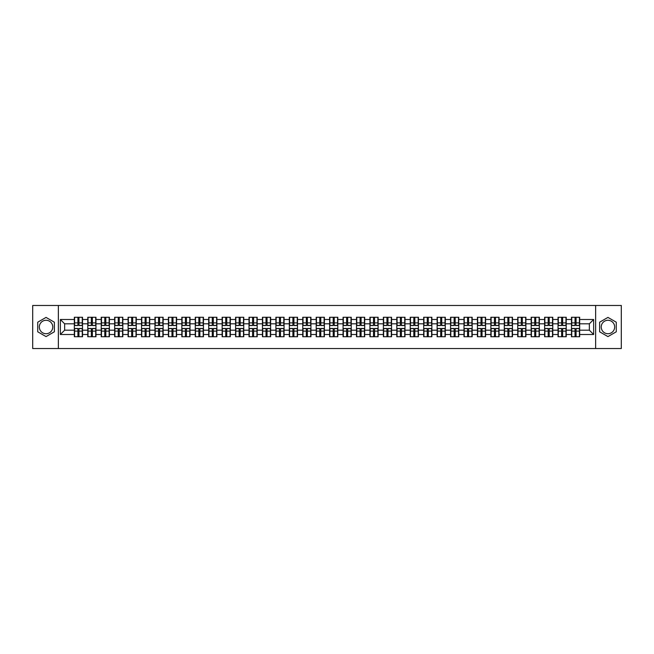 <?xml version="1.0" encoding="UTF-8"?>
<svg xmlns="http://www.w3.org/2000/svg" width="654" height="654" viewBox="0 0 654 654"><rect width="100%" height="100%" fill="white"/><g stroke="black" fill="none" stroke-linecap="round" stroke-linejoin="round"><path stroke-width="0.98" d="M607.95 320.28A6.72 6.72 0 0 0 601.23 327A6.72 6.72 0 0 0 607.95 333.72A6.72 6.72 0 0 0 614.67 327A6.72 6.72 0 0 0 607.95 320.28M46.05 333.72A6.72 6.72 0 0 1 39.33 327A6.72 6.72 0 0 1 46.05 320.28A6.72 6.72 0 0 1 52.77 327A6.72 6.72 0 0 1 46.05 333.72M595.63 348.533L621.3 348.533L621.3 305.467L595.63 305.467L595.63 348.533L58.37 348.533L58.37 305.467L32.7 305.467L32.7 348.533L58.37 348.533M595.63 305.467L58.37 305.467M589.344 330.188L589.344 323.812L579.657 323.812L579.657 330.188L589.344 330.188L593.652 334.496L593.652 319.504L579.657 319.504L579.657 317.264L571.473 317.264L571.473 323.812L566.225 323.812L566.225 330.188L571.473 330.188L571.473 323.812M593.652 334.496L579.657 334.496L579.657 336.736L571.473 336.736L571.473 334.496L566.225 334.496L566.225 336.736L558.042 336.736L558.042 334.496L552.785 334.496L552.785 336.736L544.602 336.736L544.602 334.496L539.346 334.496L539.346 336.736L531.171 336.736L531.171 334.496L525.914 334.496L525.914 336.736L517.731 336.736L517.731 334.496L512.474 334.496L512.474 336.736L504.291 336.736L504.291 334.496L499.043 334.496L499.043 336.736L490.86 336.736L490.86 334.496L485.603 334.496L485.603 336.736L477.42 336.736L477.42 334.496L472.172 334.496L472.172 336.736L463.988 336.736L463.988 334.496L458.732 334.496L458.732 336.736L450.549 336.736L450.549 334.496L445.3 334.496L445.3 336.736L437.117 336.736L437.117 334.496L431.861 334.496L431.861 336.736L423.678 336.736L423.678 334.496L418.421 334.496L418.421 336.736L410.246 336.736L410.246 334.496L404.989 334.496L404.989 336.736L396.806 336.736L396.806 334.496L391.55 334.496L391.55 336.736L383.375 336.736L383.375 334.496L378.118 334.496L378.118 336.736L369.935 336.736L369.935 334.496L364.679 334.496L364.679 336.736L356.495 336.736L356.495 334.496L351.247 334.496L351.247 336.736L343.064 336.736L343.064 334.496L337.807 334.496L337.807 336.736L329.624 336.736L329.624 334.496L324.376 334.496L324.376 336.736L316.193 336.736L316.193 334.496L310.936 334.496L310.936 336.736L302.753 336.736L302.753 334.496L297.505 334.496L297.505 336.736L289.321 336.736L289.321 334.496L284.065 334.496L284.065 336.736L275.882 336.736L275.882 334.496L270.625 334.496L270.625 336.736L262.45 336.736L262.45 334.496L257.194 334.496L257.194 336.736L249.011 336.736L249.011 334.496L243.754 334.496L243.754 336.736L235.579 336.736L235.579 334.496L230.322 334.496L230.322 336.736L222.139 336.736L222.139 334.496L216.883 334.496L216.883 336.736L208.7 336.736L208.7 334.496L203.451 334.496L203.451 336.736L195.268 336.736L195.268 334.496L190.012 334.496L190.012 336.736L181.828 336.736L181.828 334.496L176.58 334.496L176.58 336.736L168.397 336.736L168.397 334.496L163.14 334.496L163.14 336.736L154.957 336.736L154.957 334.496L149.709 334.496L149.709 336.736L141.526 336.736L141.526 334.496L136.269 334.496L136.269 336.736L128.086 336.736L128.086 334.496L122.829 334.496L122.829 336.736L114.654 336.736L114.654 334.496L109.398 334.496L109.398 336.736L101.215 336.736L101.215 334.496L95.958 334.496L95.958 336.736L87.775 336.736L87.775 334.496L82.527 334.496L82.527 336.736L74.343 336.736L74.343 334.496L60.348 334.496L60.348 319.504L74.343 319.504L74.343 323.812L64.656 323.812L64.656 330.188L74.343 330.188L74.343 323.812M571.473 319.504L566.225 319.504L566.225 317.264L558.042 317.264L558.042 319.504L552.785 319.504L552.785 317.264L544.602 317.264L544.602 319.504L539.346 319.504L539.346 317.264L531.171 317.264L531.171 319.504L525.914 319.504L525.914 317.264L517.731 317.264L517.731 319.504L512.474 319.504L512.474 317.264L504.291 317.264L504.291 319.504L499.043 319.504L499.043 317.264L490.86 317.264L490.86 319.504L485.603 319.504L485.603 317.264L477.42 317.264L477.42 319.504L472.172 319.504L472.172 317.264L463.988 317.264L463.988 319.504L458.732 319.504L458.732 317.264L450.549 317.264L450.549 319.504L445.3 319.504L445.3 317.264L437.117 317.264L437.117 319.504L431.861 319.504L431.861 317.264L423.678 317.264L423.678 319.504L418.421 319.504L418.421 317.264L410.246 317.264L410.246 319.504L404.989 319.504L404.989 317.264L396.806 317.264L396.806 319.504L391.55 319.504L391.55 317.264L383.375 317.264L383.375 319.504L378.118 319.504L378.118 317.264L369.935 317.264L369.935 319.504L364.679 319.504L364.679 317.264L356.495 317.264L356.495 319.504L351.247 319.504L351.247 317.264L343.064 317.264L343.064 319.504L337.807 319.504L337.807 317.264L329.624 317.264L329.624 319.504L324.376 319.504L324.376 317.264L316.193 317.264L316.193 319.504L310.936 319.504L310.936 317.264L302.753 317.264L302.753 319.504L297.505 319.504L297.505 317.264L289.321 317.264L289.321 319.504L284.065 319.504L284.065 317.264L275.882 317.264L275.882 319.504L270.625 319.504L270.625 317.264L262.45 317.264L262.45 319.504L257.194 319.504L257.194 317.264L249.011 317.264L249.011 319.504L243.754 319.504L243.754 317.264L235.579 317.264L235.579 319.504L230.322 319.504L230.322 317.264L222.139 317.264L222.139 319.504L216.883 319.504L216.883 317.264L208.7 317.264L208.7 319.504L203.451 319.504L203.451 317.264L195.268 317.264L195.268 319.504L190.012 319.504L190.012 317.264L181.828 317.264L181.828 319.504L176.58 319.504L176.58 317.264L168.397 317.264L168.397 319.504L163.14 319.504L163.14 317.264L154.957 317.264L154.957 319.504L149.709 319.504L149.709 317.264L141.526 317.264L141.526 319.504L136.269 319.504L136.269 317.264L128.086 317.264L128.086 319.504L122.829 319.504L122.829 317.264L114.654 317.264L114.654 319.504L109.398 319.504L109.398 317.264L101.215 317.264L101.215 319.504L95.958 319.504L95.958 317.264L87.775 317.264L87.775 319.504L82.527 319.504L82.527 317.264L74.343 317.264L74.343 319.504M571.473 330.188L571.473 334.496M566.225 330.188L566.225 334.496M566.225 319.504L566.225 323.812M552.785 330.188L558.042 330.188L558.042 323.812L552.785 323.812L552.785 334.496M558.042 330.188L558.042 334.496M558.042 319.504L558.042 323.812M552.785 319.504L552.785 323.812M539.346 330.188L544.602 330.188L544.602 323.812L539.346 323.812L539.346 334.496M544.602 330.188L544.602 334.496M544.602 319.504L544.602 323.812M539.346 319.504L539.346 323.812M525.914 330.188L531.171 330.188L531.171 323.812L525.914 323.812L525.914 334.496M531.171 330.188L531.171 334.496M531.171 319.504L531.171 323.812M525.914 319.504L525.914 323.812M512.474 330.188L517.731 330.188L517.731 323.812L512.474 323.812L512.474 334.496M517.731 330.188L517.731 334.496M517.731 319.504L517.731 323.812M512.474 319.504L512.474 323.812M499.043 330.188L504.291 330.188L504.291 323.812L499.043 323.812L499.043 334.496M504.291 330.188L504.291 334.496M504.291 319.504L504.291 323.812M499.043 319.504L499.043 323.812M485.603 330.188L490.86 330.188L490.86 323.812L485.603 323.812L485.603 334.496M490.86 330.188L490.86 334.496M490.86 319.504L490.86 323.812M485.603 319.504L485.603 323.812M472.172 330.188L477.42 330.188L477.42 323.812L472.172 323.812L472.172 334.496M477.42 330.188L477.42 334.496M477.42 319.504L477.42 323.812M472.172 319.504L472.172 323.812M458.732 330.188L463.988 330.188L463.988 323.812L458.732 323.812L458.732 334.496M463.988 330.188L463.988 334.496M463.988 319.504L463.988 323.812M458.732 319.504L458.732 323.812M445.3 330.188L450.549 330.188L450.549 323.812L445.3 323.812L445.3 334.496M450.549 330.188L450.549 334.496M450.549 319.504L450.549 323.812M445.3 319.504L445.3 323.812M431.861 330.188L437.117 330.188L437.117 323.812L431.861 323.812L431.861 334.496M437.117 330.188L437.117 334.496M437.117 319.504L437.117 323.812M431.861 319.504L431.861 323.812M418.421 330.188L423.678 330.188L423.678 323.812L418.421 323.812L418.421 334.496M423.678 330.188L423.678 334.496M423.678 319.504L423.678 323.812M418.421 319.504L418.421 323.812M404.989 330.188L410.246 330.188L410.246 323.812L404.989 323.812L404.989 334.496M410.246 330.188L410.246 334.496M410.246 319.504L410.246 323.812M404.989 319.504L404.989 323.812M391.55 330.188L396.806 330.188L396.806 323.812L391.55 323.812L391.55 334.496M396.806 330.188L396.806 334.496M396.806 319.504L396.806 323.812M391.55 319.504L391.55 323.812M378.118 330.188L383.375 330.188L383.375 323.812L378.118 323.812L378.118 334.496M383.375 330.188L383.375 334.496M383.375 319.504L383.375 323.812M378.118 319.504L378.118 323.812M364.679 330.188L369.935 330.188L369.935 323.812L364.679 323.812L364.679 334.496M369.935 330.188L369.935 334.496M369.935 319.504L369.935 323.812M364.679 319.504L364.679 323.812M351.247 330.188L356.495 330.188L356.495 323.812L351.247 323.812L351.247 334.496M356.495 330.188L356.495 334.496M356.495 319.504L356.495 323.812M351.247 319.504L351.247 323.812M337.807 330.188L343.064 330.188L343.064 323.812L337.807 323.812L337.807 334.496M343.064 330.188L343.064 334.496M343.064 319.504L343.064 323.812M337.807 319.504L337.807 323.812M324.376 330.188L329.624 330.188L329.624 323.812L324.376 323.812L324.376 334.496M329.624 330.188L329.624 334.496M329.624 319.504L329.624 323.812M324.376 319.504L324.376 323.812M310.936 330.188L316.193 330.188L316.193 323.812L310.936 323.812L310.936 334.496M316.193 330.188L316.193 334.496M316.193 319.504L316.193 323.812M310.936 319.504L310.936 323.812M297.505 330.188L302.753 330.188L302.753 323.812L297.505 323.812L297.505 334.496M302.753 330.188L302.753 334.496M302.753 319.504L302.753 323.812M297.505 319.504L297.505 323.812M284.065 330.188L289.321 330.188L289.321 323.812L284.065 323.812L284.065 334.496M289.321 330.188L289.321 334.496M289.321 319.504L289.321 323.812M284.065 319.504L284.065 323.812M270.625 330.188L275.882 330.188L275.882 323.812L270.625 323.812L270.625 334.496M275.882 330.188L275.882 334.496M275.882 319.504L275.882 323.812M270.625 319.504L270.625 323.812M257.194 330.188L262.45 330.188L262.45 323.812L257.194 323.812L257.194 334.496M262.45 330.188L262.45 334.496M262.45 319.504L262.45 323.812M257.194 319.504L257.194 323.812M243.754 330.188L249.011 330.188L249.011 323.812L243.754 323.812L243.754 334.496M249.011 330.188L249.011 334.496M249.011 319.504L249.011 323.812M243.754 319.504L243.754 323.812M230.322 330.188L235.579 330.188L235.579 323.812L230.322 323.812L230.322 334.496M235.579 330.188L235.579 334.496M235.579 319.504L235.579 323.812M230.322 319.504L230.322 323.812M216.883 330.188L222.139 330.188L222.139 323.812L216.883 323.812L216.883 334.496M222.139 330.188L222.139 334.496M222.139 319.504L222.139 323.812M216.883 319.504L216.883 323.812M203.451 330.188L208.7 330.188L208.7 323.812L203.451 323.812L203.451 334.496M208.7 330.188L208.7 334.496M208.7 319.504L208.7 323.812M203.451 319.504L203.451 323.812M190.012 330.188L195.268 330.188L195.268 323.812L190.012 323.812L190.012 334.496M195.268 330.188L195.268 334.496M195.268 319.504L195.268 323.812M190.012 319.504L190.012 323.812M176.58 330.188L181.828 330.188L181.828 323.812L176.58 323.812L176.58 334.496M181.828 330.188L181.828 334.496M181.828 319.504L181.828 323.812M176.58 319.504L176.58 323.812M163.14 330.188L168.397 330.188L168.397 323.812L163.14 323.812L163.14 334.496M168.397 330.188L168.397 334.496M168.397 319.504L168.397 323.812M163.14 319.504L163.14 323.812M149.709 330.188L154.957 330.188L154.957 323.812L149.709 323.812L149.709 334.496M154.957 330.188L154.957 334.496M154.957 319.504L154.957 323.812M149.709 319.504L149.709 323.812M136.269 330.188L141.526 330.188L141.526 323.812L136.269 323.812L136.269 334.496M141.526 330.188L141.526 334.496M141.526 319.504L141.526 323.812M136.269 319.504L136.269 323.812M122.829 330.188L128.086 330.188L128.086 323.812L122.829 323.812L122.829 334.496M128.086 330.188L128.086 334.496M128.086 319.504L128.086 323.812M122.829 319.504L122.829 323.812M109.398 330.188L114.654 330.188L114.654 323.812L109.398 323.812L109.398 334.496M114.654 330.188L114.654 334.496M114.654 319.504L114.654 323.812M109.398 319.504L109.398 323.812M95.958 330.188L101.215 330.188L101.215 323.812L95.958 323.812L95.958 334.496M101.215 330.188L101.215 334.496M101.215 319.504L101.215 323.812M95.958 319.504L95.958 323.812M82.527 330.188L87.775 330.188L87.775 323.812L82.527 323.812L82.527 334.496M87.775 330.188L87.775 334.496M87.775 319.504L87.775 323.812M82.527 319.504L82.527 323.812M74.343 330.188L74.343 334.496M64.656 330.188L60.348 334.496M60.348 319.504L64.656 323.812M579.657 330.188L579.657 334.496M579.657 319.504L579.657 323.812M593.652 319.504L589.344 323.812M46.05 317.403L37.736 322.201L37.736 331.799L46.05 336.597L54.364 331.799L54.364 322.201L46.05 317.403M599.636 331.799L607.95 336.597L616.264 331.799L616.264 322.201L607.95 317.403L599.636 322.201L599.636 331.799M82.265 317.264L82.265 325.537L78.954 325.537L78.954 317.264M77.916 317.264L77.916 325.537L74.605 325.537L74.605 317.264M77.916 318.384L78.954 318.384M78.954 321.572L77.916 321.572M74.605 336.736L74.605 328.463L77.916 328.463L77.916 336.736M78.954 336.736L78.954 328.463L82.265 328.463L82.265 336.736M78.954 335.616L77.916 335.616M77.916 332.428L78.954 332.428M95.705 317.264L95.705 325.537L92.386 325.537L92.386 317.264M91.356 317.264L91.356 325.537L88.037 325.537L88.037 317.264M91.356 318.384L92.386 318.384M92.386 321.572L91.356 321.572M109.136 317.264L109.136 325.537L105.825 325.537L105.825 317.264M104.787 317.264L104.787 325.537L101.476 325.537L101.476 317.264M104.787 318.384L105.825 318.384M105.825 321.572L104.787 321.572M122.576 317.264L122.576 325.537L119.257 325.537L119.257 317.264M118.227 317.264L118.227 325.537L114.908 325.537L114.908 317.264M118.227 318.384L119.257 318.384M119.257 321.572L118.227 321.572M136.007 317.264L136.007 325.537L132.697 325.537L132.697 317.264M131.658 317.264L131.658 325.537L128.347 325.537L128.347 317.264M131.658 318.384L132.697 318.384M132.697 321.572L131.658 321.572M149.447 317.264L149.447 325.537L146.128 325.537L146.128 317.264M145.098 317.264L145.098 325.537L141.779 325.537L141.779 317.264M145.098 318.384L146.128 318.384M146.128 321.572L145.098 321.572M88.037 336.736L88.037 328.463L91.356 328.463L91.356 336.736M92.386 336.736L92.386 328.463L95.705 328.463L95.705 336.736M92.386 335.616L91.356 335.616M91.356 332.428L92.386 332.428M101.476 336.736L101.476 328.463L104.787 328.463L104.787 336.736M105.825 336.736L105.825 328.463L109.136 328.463L109.136 336.736M105.825 335.616L104.787 335.616M104.787 332.428L105.825 332.428M114.908 336.736L114.908 328.463L118.227 328.463L118.227 336.736M119.257 336.736L119.257 328.463L122.576 328.463L122.576 336.736M119.257 335.616L118.227 335.616M118.227 332.428L119.257 332.428M128.347 336.736L128.347 328.463L131.658 328.463L131.658 336.736M132.697 336.736L132.697 328.463L136.007 328.463L136.007 336.736M132.697 335.616L131.658 335.616M131.658 332.428L132.697 332.428M141.779 336.736L141.779 328.463L145.098 328.463L145.098 336.736M146.128 336.736L146.128 328.463L149.447 328.463L149.447 336.736M146.128 335.616L145.098 335.616M145.098 332.428L146.128 332.428M162.879 317.264L162.879 325.537L159.568 325.537L159.568 317.264M158.53 317.264L158.53 325.537L155.219 325.537L155.219 317.264M158.53 318.384L159.568 318.384M159.568 321.572L158.53 321.572M155.219 336.736L155.219 328.463L158.53 328.463L158.53 336.736M159.568 336.736L159.568 328.463L162.879 328.463L162.879 336.736M159.568 335.616L158.53 335.616M158.53 332.428L159.568 332.428M176.318 317.264L176.318 325.537L172.999 325.537L172.999 317.264M171.969 317.264L171.969 325.537L168.65 325.537L168.65 317.264M171.969 318.384L172.999 318.384M172.999 321.572L171.969 321.572M168.65 336.736L168.65 328.463L171.969 328.463L171.969 336.736M172.999 336.736L172.999 328.463L176.318 328.463L176.318 336.736M172.999 335.616L171.969 335.616M171.969 332.428L172.999 332.428M189.758 317.264L189.758 325.537L186.439 325.537L186.439 317.264M185.409 317.264L185.409 325.537L182.09 325.537L182.09 317.264M185.409 318.384L186.439 318.384M186.439 321.572L185.409 321.572M182.09 336.736L182.09 328.463L185.409 328.463L185.409 336.736M186.439 336.736L186.439 328.463L189.758 328.463L189.758 336.736M186.439 335.616L185.409 335.616M185.409 332.428L186.439 332.428M203.19 317.264L203.19 325.537L199.879 325.537L199.879 317.264M198.841 317.264L198.841 325.537L195.521 325.537L195.521 317.264M198.841 318.384L199.879 318.384M199.879 321.572L198.841 321.572M195.521 336.736L195.521 328.463L198.841 328.463L198.841 336.736M199.879 336.736L199.879 328.463L203.19 328.463L203.19 336.736M199.879 335.616L198.841 335.616M198.841 332.428L199.879 332.428M216.629 317.264L216.629 325.537L213.31 325.537L213.31 317.264M212.28 317.264L212.28 325.537L208.961 325.537L208.961 317.264M212.28 318.384L213.31 318.384M213.31 321.572L212.28 321.572M208.961 336.736L208.961 328.463L212.28 328.463L212.28 336.736M213.31 336.736L213.31 328.463L216.629 328.463L216.629 336.736M213.31 335.616L212.28 335.616M212.28 332.428L213.31 332.428M230.061 317.264L230.061 325.537L226.75 325.537L226.75 317.264M225.712 317.264L225.712 325.537L222.401 325.537L222.401 317.264M225.712 318.384L226.75 318.384M226.75 321.572L225.712 321.572M222.401 336.736L222.401 328.463L225.712 328.463L225.712 336.736M226.75 336.736L226.75 328.463L230.061 328.463L230.061 336.736M226.75 335.616L225.712 335.616M225.712 332.428L226.75 332.428M243.501 317.264L243.501 325.537L240.181 325.537L240.181 317.264M239.151 317.264L239.151 325.537L235.832 325.537L235.832 317.264M239.151 318.384L240.181 318.384M240.181 321.572L239.151 321.572M235.832 336.736L235.832 328.463L239.151 328.463L239.151 336.736M240.181 336.736L240.181 328.463L243.501 328.463L243.501 336.736M240.181 335.616L239.151 335.616M239.151 332.428L240.181 332.428M256.932 317.264L256.932 325.537L253.621 325.537L253.621 317.264M252.583 317.264L252.583 325.537L249.272 325.537L249.272 317.264M252.583 318.384L253.621 318.384M253.621 321.572L252.583 321.572M249.272 336.736L249.272 328.463L252.583 328.463L252.583 336.736M253.621 336.736L253.621 328.463L256.932 328.463L256.932 336.736M253.621 335.616L252.583 335.616M252.583 332.428L253.621 332.428M270.372 317.264L270.372 325.537L267.053 325.537L267.053 317.264M266.023 317.264L266.023 325.537L262.704 325.537L262.704 317.264M266.023 318.384L267.053 318.384M267.053 321.572L266.023 321.572M262.704 336.736L262.704 328.463L266.023 328.463L266.023 336.736M267.053 336.736L267.053 328.463L270.372 328.463L270.372 336.736M267.053 335.616L266.023 335.616M266.023 332.428L267.053 332.428M283.803 317.264L283.803 325.537L280.492 325.537L280.492 317.264M279.454 317.264L279.454 325.537L276.143 325.537L276.143 317.264M279.454 318.384L280.492 318.384M280.492 321.572L279.454 321.572M276.143 336.736L276.143 328.463L279.454 328.463L279.454 336.736M280.492 336.736L280.492 328.463L283.803 328.463L283.803 336.736M280.492 335.616L279.454 335.616M279.454 332.428L280.492 332.428M297.243 317.264L297.243 325.537L293.924 325.537L293.924 317.264M292.894 317.264L292.894 325.537L289.575 325.537L289.575 317.264M292.894 318.384L293.924 318.384M293.924 321.572L292.894 321.572M289.575 336.736L289.575 328.463L292.894 328.463L292.894 336.736M293.924 336.736L293.924 328.463L297.243 328.463L297.243 336.736M293.924 335.616L292.894 335.616M292.894 332.428L293.924 332.428M310.683 317.264L310.683 325.537L307.364 325.537L307.364 317.264M306.325 317.264L306.325 325.537L303.015 325.537L303.015 317.264M306.325 318.384L307.364 318.384M307.364 321.572L306.325 321.572M303.015 336.736L303.015 328.463L306.325 328.463L306.325 336.736M307.364 336.736L307.364 328.463L310.683 328.463L310.683 336.736M307.364 335.616L306.325 335.616M306.325 332.428L307.364 332.428M324.114 317.264L324.114 325.537L320.795 325.537L320.795 317.264M319.765 317.264L319.765 325.537L316.446 325.537L316.446 317.264M319.765 318.384L320.795 318.384M320.795 321.572L319.765 321.572M316.446 336.736L316.446 328.463L319.765 328.463L319.765 336.736M320.795 336.736L320.795 328.463L324.114 328.463L324.114 336.736M320.795 335.616L319.765 335.616M319.765 332.428L320.795 332.428M337.554 317.264L337.554 325.537L334.235 325.537L334.235 317.264M333.205 317.264L333.205 325.537L329.886 325.537L329.886 317.264M333.205 318.384L334.235 318.384M334.235 321.572L333.205 321.572M329.886 336.736L329.886 328.463L333.205 328.463L333.205 336.736M334.235 336.736L334.235 328.463L337.554 328.463L337.554 336.736M334.235 335.616L333.205 335.616M333.205 332.428L334.235 332.428M350.985 317.264L350.985 325.537L347.675 325.537L347.675 317.264M346.636 317.264L346.636 325.537L343.317 325.537L343.317 317.264M346.636 318.384L347.675 318.384M347.675 321.572L346.636 321.572M343.317 336.736L343.317 328.463L346.636 328.463L346.636 336.736M347.675 336.736L347.675 328.463L350.985 328.463L350.985 336.736M347.675 335.616L346.636 335.616M346.636 332.428L347.675 332.428M364.425 317.264L364.425 325.537L361.106 325.537L361.106 317.264M360.076 317.264L360.076 325.537L356.757 325.537L356.757 317.264M360.076 318.384L361.106 318.384M361.106 321.572L360.076 321.572M356.757 336.736L356.757 328.463L360.076 328.463L360.076 336.736M361.106 336.736L361.106 328.463L364.425 328.463L364.425 336.736M361.106 335.616L360.076 335.616M360.076 332.428L361.106 332.428M377.857 317.264L377.857 325.537L374.546 325.537L374.546 317.264M373.508 317.264L373.508 325.537L370.197 325.537L370.197 317.264M373.508 318.384L374.546 318.384M374.546 321.572L373.508 321.572M370.197 336.736L370.197 328.463L373.508 328.463L373.508 336.736M374.546 336.736L374.546 328.463L377.857 328.463L377.857 336.736M374.546 335.616L373.508 335.616M373.508 332.428L374.546 332.428M391.296 317.264L391.296 325.537L387.977 325.537L387.977 317.264M386.947 317.264L386.947 325.537L383.628 325.537L383.628 317.264M386.947 318.384L387.977 318.384M387.977 321.572L386.947 321.572M383.628 336.736L383.628 328.463L386.947 328.463L386.947 336.736M387.977 336.736L387.977 328.463L391.296 328.463L391.296 336.736M387.977 335.616L386.947 335.616M386.947 332.428L387.977 332.428M404.728 317.264L404.728 325.537L401.417 325.537L401.417 317.264M400.379 317.264L400.379 325.537L397.068 325.537L397.068 317.264M400.379 318.384L401.417 318.384M401.417 321.572L400.379 321.572M397.068 336.736L397.068 328.463L400.379 328.463L400.379 336.736M401.417 336.736L401.417 328.463L404.728 328.463L404.728 336.736M401.417 335.616L400.379 335.616M400.379 332.428L401.417 332.428M418.168 317.264L418.168 325.537L414.849 325.537L414.849 317.264M413.818 317.264L413.818 325.537L410.499 325.537L410.499 317.264M413.818 318.384L414.849 318.384M414.849 321.572L413.818 321.572M410.499 336.736L410.499 328.463L413.818 328.463L413.818 336.736M414.849 336.736L414.849 328.463L418.168 328.463L418.168 336.736M414.849 335.616L413.818 335.616M413.818 332.428L414.849 332.428M431.599 317.264L431.599 325.537L428.288 325.537L428.288 317.264M427.25 317.264L427.25 325.537L423.939 325.537L423.939 317.264M427.25 318.384L428.288 318.384M428.288 321.572L427.25 321.572M423.939 336.736L423.939 328.463L427.25 328.463L427.25 336.736M428.288 336.736L428.288 328.463L431.599 328.463L431.599 336.736M428.288 335.616L427.25 335.616M427.25 332.428L428.288 332.428M445.039 317.264L445.039 325.537L441.72 325.537L441.72 317.264M440.69 317.264L440.69 325.537L437.371 325.537L437.371 317.264M440.69 318.384L441.72 318.384M441.72 321.572L440.69 321.572M437.371 336.736L437.371 328.463L440.69 328.463L440.69 336.736M441.72 336.736L441.72 328.463L445.039 328.463L445.039 336.736M441.72 335.616L440.69 335.616M440.69 332.428L441.72 332.428M458.479 317.264L458.479 325.537L455.159 325.537L455.159 317.264M454.121 317.264L454.121 325.537L450.81 325.537L450.81 317.264M454.121 318.384L455.159 318.384M455.159 321.572L454.121 321.572M450.81 336.736L450.81 328.463L454.121 328.463L454.121 336.736M455.159 336.736L455.159 328.463L458.479 328.463L458.479 336.736M455.159 335.616L454.121 335.616M454.121 332.428L455.159 332.428M471.91 317.264L471.91 325.537L468.591 325.537L468.591 317.264M467.561 317.264L467.561 325.537L464.242 325.537L464.242 317.264M467.561 318.384L468.591 318.384M468.591 321.572L467.561 321.572M464.242 336.736L464.242 328.463L467.561 328.463L467.561 336.736M468.591 336.736L468.591 328.463L471.91 328.463L471.91 336.736M468.591 335.616L467.561 335.616M467.561 332.428L468.591 332.428M485.35 317.264L485.35 325.537L482.031 325.537L482.031 317.264M481.001 317.264L481.001 325.537L477.682 325.537L477.682 317.264M481.001 318.384L482.031 318.384M482.031 321.572L481.001 321.572M477.682 336.736L477.682 328.463L481.001 328.463L481.001 336.736M482.031 336.736L482.031 328.463L485.35 328.463L485.35 336.736M482.031 335.616L481.001 335.616M481.001 332.428L482.031 332.428M498.781 317.264L498.781 325.537L495.47 325.537L495.47 317.264M494.432 317.264L494.432 325.537L491.121 325.537L491.121 317.264M494.432 318.384L495.47 318.384M495.47 321.572L494.432 321.572M491.121 336.736L491.121 328.463L494.432 328.463L494.432 336.736M495.47 336.736L495.47 328.463L498.781 328.463L498.781 336.736M495.47 335.616L494.432 335.616M494.432 332.428L495.47 332.428M512.221 317.264L512.221 325.537L508.902 325.537L508.902 317.264M507.872 317.264L507.872 325.537L504.553 325.537L504.553 317.264M507.872 318.384L508.902 318.384M508.902 321.572L507.872 321.572M504.553 336.736L504.553 328.463L507.872 328.463L507.872 336.736M508.902 336.736L508.902 328.463L512.221 328.463L512.221 336.736M508.902 335.616L507.872 335.616M507.872 332.428L508.902 332.428M525.653 317.264L525.653 325.537L522.342 325.537L522.342 317.264M521.303 317.264L521.303 325.537L517.993 325.537L517.993 317.264M521.303 318.384L522.342 318.384M522.342 321.572L521.303 321.572M517.993 336.736L517.993 328.463L521.303 328.463L521.303 336.736M522.342 336.736L522.342 328.463L525.653 328.463L525.653 336.736M522.342 335.616L521.303 335.616M521.303 332.428L522.342 332.428M539.092 317.264L539.092 325.537L535.773 325.537L535.773 317.264M534.743 317.264L534.743 325.537L531.424 325.537L531.424 317.264M534.743 318.384L535.773 318.384M535.773 321.572L534.743 321.572M531.424 336.736L531.424 328.463L534.743 328.463L534.743 336.736M535.773 336.736L535.773 328.463L539.092 328.463L539.092 336.736M535.773 335.616L534.743 335.616M534.743 332.428L535.773 332.428M552.524 317.264L552.524 325.537L549.213 325.537L549.213 317.264M548.175 317.264L548.175 325.537L544.864 325.537L544.864 317.264M548.175 318.384L549.213 318.384M549.213 321.572L548.175 321.572M544.864 336.736L544.864 328.463L548.175 328.463L548.175 336.736M549.213 336.736L549.213 328.463L552.524 328.463L552.524 336.736M549.213 335.616L548.175 335.616M548.175 332.428L549.213 332.428M565.963 317.264L565.963 325.537L562.644 325.537L562.644 317.264M561.614 317.264L561.614 325.537L558.295 325.537L558.295 317.264M561.614 318.384L562.644 318.384M562.644 321.572L561.614 321.572M558.295 336.736L558.295 328.463L561.614 328.463L561.614 336.736M562.644 336.736L562.644 328.463L565.963 328.463L565.963 336.736M562.644 335.616L561.614 335.616M561.614 332.428L562.644 332.428M579.395 317.264L579.395 325.537L576.084 325.537L576.084 317.264M575.046 317.264L575.046 325.537L571.735 325.537L571.735 317.264M575.046 318.384L576.084 318.384M576.084 321.572L575.046 321.572M571.735 336.736L571.735 328.463L575.046 328.463L575.046 336.736M576.084 336.736L576.084 328.463L579.395 328.463L579.395 336.736M576.084 335.616L575.046 335.616M575.046 332.428L576.084 332.428M77.916 322.88L74.605 322.88M77.916 325.422L74.605 325.422M82.265 322.88L78.954 322.88M82.265 325.422L78.954 325.422M78.954 331.12L82.265 331.12M78.954 328.578L82.265 328.578M74.605 331.12L77.916 331.12M74.605 328.578L77.916 328.578M91.356 322.88L88.037 322.88M91.356 325.422L88.037 325.422M95.705 322.88L92.386 322.88M95.705 325.422L92.386 325.422M104.787 322.88L101.476 322.88M104.787 325.422L101.476 325.422M109.136 322.88L105.825 322.88M109.136 325.422L105.825 325.422M118.227 322.88L114.908 322.88M118.227 325.422L114.908 325.422M122.576 322.88L119.257 322.88M122.576 325.422L119.257 325.422M131.658 322.88L128.347 322.88M131.658 325.422L128.347 325.422M136.007 322.88L132.697 322.88M136.007 325.422L132.697 325.422M145.098 322.88L141.779 322.88M145.098 325.422L141.779 325.422M149.447 322.88L146.128 322.88M149.447 325.422L146.128 325.422M92.386 331.12L95.705 331.12M92.386 328.578L95.705 328.578M88.037 331.12L91.356 331.12M88.037 328.578L91.356 328.578M105.825 331.12L109.136 331.12M105.825 328.578L109.136 328.578M101.476 331.12L104.787 331.12M101.476 328.578L104.787 328.578M119.257 331.12L122.576 331.12M119.257 328.578L122.576 328.578M114.908 331.12L118.227 331.12M114.908 328.578L118.227 328.578M132.697 331.12L136.007 331.12M132.697 328.578L136.007 328.578M128.347 331.12L131.658 331.12M128.347 328.578L131.658 328.578M146.128 331.12L149.447 331.12M146.128 328.578L149.447 328.578M141.779 331.12L145.098 331.12M141.779 328.578L145.098 328.578M158.53 322.88L155.219 322.88M158.53 325.422L155.219 325.422M162.879 322.88L159.568 322.88M162.879 325.422L159.568 325.422M159.568 331.12L162.879 331.12M159.568 328.578L162.879 328.578M155.219 331.12L158.53 331.12M155.219 328.578L158.53 328.578M171.969 322.88L168.65 322.88M171.969 325.422L168.65 325.422M176.318 322.88L172.999 322.88M176.318 325.422L172.999 325.422M172.999 331.12L176.318 331.12M172.999 328.578L176.318 328.578M168.65 331.12L171.969 331.12M168.65 328.578L171.969 328.578M185.409 322.88L182.09 322.88M185.409 325.422L182.09 325.422M189.758 322.88L186.439 322.88M189.758 325.422L186.439 325.422M186.439 331.12L189.758 331.12M186.439 328.578L189.758 328.578M182.09 331.12L185.409 331.12M182.09 328.578L185.409 328.578M198.841 322.88L195.521 322.88M198.841 325.422L195.521 325.422M203.19 322.88L199.879 322.88M203.19 325.422L199.879 325.422M199.879 331.12L203.19 331.12M199.879 328.578L203.19 328.578M195.521 331.12L198.841 331.12M195.521 328.578L198.841 328.578M212.28 322.88L208.961 322.88M212.28 325.422L208.961 325.422M216.629 322.88L213.31 322.88M216.629 325.422L213.31 325.422M213.31 331.12L216.629 331.12M213.31 328.578L216.629 328.578M208.961 331.12L212.28 331.12M208.961 328.578L212.28 328.578M225.712 322.88L222.401 322.88M225.712 325.422L222.401 325.422M230.061 322.88L226.75 322.88M230.061 325.422L226.75 325.422M226.75 331.12L230.061 331.12M226.75 328.578L230.061 328.578M222.401 331.12L225.712 331.12M222.401 328.578L225.712 328.578M239.151 322.88L235.832 322.88M239.151 325.422L235.832 325.422M243.501 322.88L240.181 322.88M243.501 325.422L240.181 325.422M240.181 331.12L243.501 331.12M240.181 328.578L243.501 328.578M235.832 331.12L239.151 331.12M235.832 328.578L239.151 328.578M252.583 322.88L249.272 322.88M252.583 325.422L249.272 325.422M256.932 322.88L253.621 322.88M256.932 325.422L253.621 325.422M253.621 331.12L256.932 331.12M253.621 328.578L256.932 328.578M249.272 331.12L252.583 331.12M249.272 328.578L252.583 328.578M266.023 322.88L262.704 322.88M266.023 325.422L262.704 325.422M270.372 322.88L267.053 322.88M270.372 325.422L267.053 325.422M267.053 331.12L270.372 331.12M267.053 328.578L270.372 328.578M262.704 331.12L266.023 331.12M262.704 328.578L266.023 328.578M279.454 322.88L276.143 322.88M279.454 325.422L276.143 325.422M283.803 322.88L280.492 322.88M283.803 325.422L280.492 325.422M280.492 331.12L283.803 331.12M280.492 328.578L283.803 328.578M276.143 331.12L279.454 331.12M276.143 328.578L279.454 328.578M292.894 322.88L289.575 322.88M292.894 325.422L289.575 325.422M297.243 322.88L293.924 322.88M297.243 325.422L293.924 325.422M293.924 331.12L297.243 331.12M293.924 328.578L297.243 328.578M289.575 331.12L292.894 331.12M289.575 328.578L292.894 328.578M306.325 322.88L303.015 322.88M306.325 325.422L303.015 325.422M310.683 322.88L307.364 322.88M310.683 325.422L307.364 325.422M307.364 331.12L310.683 331.12M307.364 328.578L310.683 328.578M303.015 331.12L306.325 331.12M303.015 328.578L306.325 328.578M319.765 322.88L316.446 322.88M319.765 325.422L316.446 325.422M324.114 322.88L320.795 322.88M324.114 325.422L320.795 325.422M320.795 331.12L324.114 331.12M320.795 328.578L324.114 328.578M316.446 331.12L319.765 331.12M316.446 328.578L319.765 328.578M333.205 322.88L329.886 322.88M333.205 325.422L329.886 325.422M337.554 322.88L334.235 322.88M337.554 325.422L334.235 325.422M334.235 331.12L337.554 331.12M334.235 328.578L337.554 328.578M329.886 331.12L333.205 331.12M329.886 328.578L333.205 328.578M346.636 322.88L343.317 322.88M346.636 325.422L343.317 325.422M350.985 322.88L347.675 322.88M350.985 325.422L347.675 325.422M347.675 331.12L350.985 331.12M347.675 328.578L350.985 328.578M343.317 331.12L346.636 331.12M343.317 328.578L346.636 328.578M360.076 322.88L356.757 322.88M360.076 325.422L356.757 325.422M364.425 322.88L361.106 322.88M364.425 325.422L361.106 325.422M361.106 331.12L364.425 331.12M361.106 328.578L364.425 328.578M356.757 331.12L360.076 331.12M356.757 328.578L360.076 328.578M373.508 322.88L370.197 322.88M373.508 325.422L370.197 325.422M377.857 322.88L374.546 322.88M377.857 325.422L374.546 325.422M374.546 331.12L377.857 331.12M374.546 328.578L377.857 328.578M370.197 331.12L373.508 331.12M370.197 328.578L373.508 328.578M386.947 322.88L383.628 322.88M386.947 325.422L383.628 325.422M391.296 322.88L387.977 322.88M391.296 325.422L387.977 325.422M387.977 331.12L391.296 331.12M387.977 328.578L391.296 328.578M383.628 331.12L386.947 331.12M383.628 328.578L386.947 328.578M400.379 322.88L397.068 322.88M400.379 325.422L397.068 325.422M404.728 322.88L401.417 322.88M404.728 325.422L401.417 325.422M401.417 331.12L404.728 331.12M401.417 328.578L404.728 328.578M397.068 331.12L400.379 331.12M397.068 328.578L400.379 328.578M413.818 322.88L410.499 322.88M413.818 325.422L410.499 325.422M418.168 322.88L414.849 322.88M418.168 325.422L414.849 325.422M414.849 331.12L418.168 331.12M414.849 328.578L418.168 328.578M410.499 331.12L413.818 331.12M410.499 328.578L413.818 328.578M427.25 322.88L423.939 322.88M427.25 325.422L423.939 325.422M431.599 322.88L428.288 322.88M431.599 325.422L428.288 325.422M428.288 331.12L431.599 331.12M428.288 328.578L431.599 328.578M423.939 331.12L427.25 331.12M423.939 328.578L427.25 328.578M440.69 322.88L437.371 322.88M440.69 325.422L437.371 325.422M445.039 322.88L441.72 322.88M445.039 325.422L441.72 325.422M441.72 331.12L445.039 331.12M441.72 328.578L445.039 328.578M437.371 331.12L440.69 331.12M437.371 328.578L440.69 328.578M454.121 322.88L450.81 322.88M454.121 325.422L450.81 325.422M458.479 322.88L455.159 322.88M458.479 325.422L455.159 325.422M455.159 331.12L458.479 331.12M455.159 328.578L458.479 328.578M450.81 331.12L454.121 331.12M450.81 328.578L454.121 328.578M467.561 322.88L464.242 322.88M467.561 325.422L464.242 325.422M471.91 322.88L468.591 322.88M471.91 325.422L468.591 325.422M468.591 331.12L471.91 331.12M468.591 328.578L471.91 328.578M464.242 331.12L467.561 331.12M464.242 328.578L467.561 328.578M481.001 322.88L477.682 322.88M481.001 325.422L477.682 325.422M485.35 322.88L482.031 322.88M485.35 325.422L482.031 325.422M482.031 331.12L485.35 331.12M482.031 328.578L485.35 328.578M477.682 331.12L481.001 331.12M477.682 328.578L481.001 328.578M494.432 322.88L491.121 322.88M494.432 325.422L491.121 325.422M498.781 322.88L495.47 322.88M498.781 325.422L495.47 325.422M495.47 331.12L498.781 331.12M495.47 328.578L498.781 328.578M491.121 331.12L494.432 331.12M491.121 328.578L494.432 328.578M507.872 322.88L504.553 322.88M507.872 325.422L504.553 325.422M512.221 322.88L508.902 322.88M512.221 325.422L508.902 325.422M508.902 331.12L512.221 331.12M508.902 328.578L512.221 328.578M504.553 331.12L507.872 331.12M504.553 328.578L507.872 328.578M521.303 322.88L517.993 322.88M521.303 325.422L517.993 325.422M525.653 322.88L522.342 322.88M525.653 325.422L522.342 325.422M522.342 331.12L525.653 331.12M522.342 328.578L525.653 328.578M517.993 331.12L521.303 331.12M517.993 328.578L521.303 328.578M534.743 322.88L531.424 322.88M534.743 325.422L531.424 325.422M539.092 322.88L535.773 322.88M539.092 325.422L535.773 325.422M535.773 331.12L539.092 331.12M535.773 328.578L539.092 328.578M531.424 331.12L534.743 331.12M531.424 328.578L534.743 328.578M548.175 322.88L544.864 322.88M548.175 325.422L544.864 325.422M552.524 322.88L549.213 322.88M552.524 325.422L549.213 325.422M549.213 331.12L552.524 331.12M549.213 328.578L552.524 328.578M544.864 331.12L548.175 331.12M544.864 328.578L548.175 328.578M561.614 322.88L558.295 322.88M561.614 325.422L558.295 325.422M565.963 322.88L562.644 322.88M565.963 325.422L562.644 325.422M562.644 331.12L565.963 331.12M562.644 328.578L565.963 328.578M558.295 331.12L561.614 331.12M558.295 328.578L561.614 328.578M575.046 322.88L571.735 322.88M575.046 325.422L571.735 325.422M579.395 322.88L576.084 322.88M579.395 325.422L576.084 325.422M576.084 331.12L579.395 331.12M576.084 328.578L579.395 328.578M571.735 331.12L575.046 331.12M571.735 328.578L575.046 328.578"/></g></svg>
